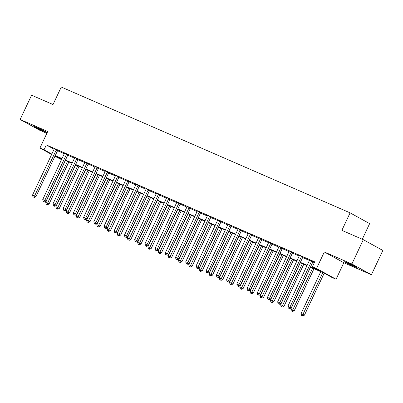 <?xml version="1.0" encoding="UTF-8"?>
<svg xmlns="http://www.w3.org/2000/svg" width="403" height="403" viewBox="0 0 403 403"><rect width="100%" height="100%" fill="white"/><g stroke="black" fill="none" stroke-linecap="round" stroke-linejoin="round"><path stroke-width="0.6" d="M44.118 131.438A6.881 0.297 -154.8 0 0 46.965 132.511A6.881 0.297 -154.8 0 0 43.776 130.718A6.881 0.297 -154.8 0 0 37.363 127.721A6.881 0.297 -154.8 0 0 34.517 126.653A6.881 0.297 -154.8 0 0 37.711 128.441A6.881 0.297 -154.8 0 0 44.118 131.438M354.207 266.509A6.881 0.297 -154.8 0 0 357.053 267.577A6.881 0.297 -154.8 0 0 353.859 265.784A6.881 0.297 -154.8 0 0 347.451 262.786A6.881 0.297 -154.8 0 0 344.605 261.718A6.881 0.297 -154.8 0 0 347.794 263.507A6.881 0.297 -154.8 0 0 354.207 266.509M61.508 159.653L54.924 156.263M362.282 239.241L369.632 223.62L350.101 212.86L61.261 87.048L53.03 104.538L31.58 95.194L20.15 119.484L39.68 130.245L46.849 133.368M350.101 212.86L341.87 230.35L363.32 239.694L382.85 250.449L371.42 274.74L351.89 263.985L324.314 251.971L316.541 268.489L336.072 279.249L331.986 277.471L324.067 273.108L310.416 267.159M324.314 251.971L343.845 262.731L371.42 274.74M343.845 262.731L336.072 279.249M363.32 239.694L351.89 263.985M310.582 266.806L320.37 271.073L312.456 266.71L314.743 261.854L46.325 144.939L54.113 149.226M57.528 150.732L64.319 153.689M67.744 155.18L74.53 158.137M77.955 159.628L84.746 162.585M88.171 164.076L94.962 167.033M98.387 168.525L105.173 171.482M108.598 172.973L115.389 175.93M118.814 177.421L125.6 180.378M129.025 181.874L135.816 184.831M139.242 186.322L146.027 189.279M149.453 190.77L156.243 193.727M159.669 195.218L166.454 198.175M169.88 199.666L176.67 202.623M180.096 204.114L186.881 207.071M190.307 208.563L197.097 211.52M200.523 213.016L207.308 215.973M210.734 217.464L217.524 220.421M220.95 221.912L227.735 224.869M231.161 226.36L237.951 229.317M241.377 230.808L248.162 233.765M251.588 235.256L258.378 238.213M261.804 239.704L268.589 242.661M272.015 244.158L278.805 247.115M282.231 248.606L289.016 251.563M292.442 253.054L299.233 256.011M302.658 257.502L309.449 260.459M312.874 261.95L314.385 262.61M313.151 261.602L309.59 259.9M302.94 257.154L299.374 255.447M292.724 252.706L289.163 250.998M282.513 248.258L278.947 246.55M272.297 243.805L268.736 242.102M262.086 239.357L258.519 237.654M251.87 234.909L248.308 233.206M241.659 230.461L238.092 228.758M231.443 226.012L227.881 224.305M221.232 221.564L217.65 220.003M211.016 217.111L207.454 215.409M200.805 212.663L197.238 210.96M190.589 208.215L187.027 206.512M180.373 203.767L176.811 202.064M170.162 199.319L166.6 197.616M159.946 194.871L156.384 193.163M149.735 190.423L146.168 188.715M139.519 185.969L135.942 184.413M129.308 181.521L125.741 179.819M119.092 177.073L115.53 175.37M108.881 172.625L105.314 170.922M98.664 168.177L95.103 166.474M88.453 163.729L84.887 162.021M78.237 159.281L74.676 157.573M68.026 154.828L64.46 153.125M57.81 150.379L54.229 148.823M51.649 154.46L39.952 148.017L47.725 131.499L20.15 119.484M39.952 148.017L44.038 149.795L51.826 154.082M46.325 144.939L44.038 149.795M312.456 266.71L316.541 268.489M61.866 158.898L55.654 156.193L61.599 159.467M306.995 265.673L300.2 262.711M296.779 261.22L289.989 258.263M286.568 256.771L279.773 253.814M276.352 252.323L269.562 249.366M266.141 247.875L259.346 244.918M255.925 243.427L249.135 240.47M245.714 238.979L238.919 236.017M235.498 234.531L228.708 231.569M225.282 230.078L218.491 227.121M215.071 225.63L208.28 222.673M204.855 221.182L198.064 218.225M194.644 216.733L187.853 213.776M184.428 212.285L177.637 209.328M174.217 207.837L167.426 204.875M164.001 203.389L157.21 200.427M153.79 198.936L146.999 195.979M143.574 194.488L136.783 191.531M133.363 190.04L126.567 187.083M123.147 185.592L116.356 182.635M112.936 181.143L106.14 178.186M102.72 176.695L95.929 173.733M92.509 172.247L85.713 169.285M82.293 167.794L75.502 164.837M72.082 163.346L65.286 160.389M55.241 155.588L62.032 158.545M65.452 160.036L72.248 162.993M75.668 164.484L82.459 167.441M85.879 168.933L92.675 171.89M96.095 173.381L102.886 176.343M106.306 177.829L113.102 180.791M116.522 182.282L123.313 185.239M126.733 186.73L133.529 189.687M136.949 191.178L143.74 194.135M147.166 195.626L153.956 198.583M157.377 200.074L164.167 203.031M167.593 204.523L174.383 207.485M177.804 208.971L184.594 211.933M188.02 213.424L194.81 216.381M198.231 217.872L205.021 220.829M208.447 222.32L215.237 225.277M218.658 226.768L225.453 229.725M228.874 231.216L235.664 234.173M239.085 235.664L245.88 238.626M249.301 240.112L256.091 243.074M259.512 244.566L266.307 247.523M269.728 249.014L276.518 251.971M279.939 253.462L286.735 256.419M290.155 257.91L296.946 260.867M300.366 262.358L307.162 265.315M311.831 260.877L311.736 260.978A1.073 0.892 -61.2 0 0 311.504 261.315L289.923 307.182L287.878 306.29L309.459 260.429A1.073 0.892 -61.2 0 0 309.575 260.041M313.247 261.502L313.055 261.708A1.073 0.892 -61.2 0 0 312.824 262.046L291.243 307.907L289.923 307.182L289.112 308.396L288.296 308.038L289.112 308.396M289.641 308.683L291.243 307.907M287.878 306.29L288.296 308.038M320.783 271.677L301.076 313.559L304.436 315.176L324.198 273.179M302.305 315.66L301.489 315.307L302.834 315.952L302.305 315.66L322.828 272.569M301.489 315.307L301.076 313.559M304.436 315.176L302.834 315.952M301.62 256.429L301.52 256.53A1.073 0.892 -61.2 0 0 301.288 256.867L279.707 302.729L277.667 301.842L299.248 255.981A1.073 0.892 -61.2 0 0 299.358 255.593M303.036 257.054L302.839 257.26A1.073 0.892 -61.2 0 0 302.608 257.598L281.027 303.459L279.707 302.729L278.896 303.943L278.08 303.59L278.896 303.943M279.425 304.235L281.027 303.459M277.667 301.842L278.08 303.59M291.404 251.976L291.309 252.082A1.073 0.892 -61.2 0 0 291.077 252.419L269.496 298.28L267.451 297.394L289.032 251.527A1.073 0.892 -61.2 0 0 289.147 251.14M292.82 252.605L292.623 252.807A1.073 0.892 -61.2 0 0 292.397 253.144L270.816 299.011L269.496 298.28L268.685 299.494L267.869 299.142L268.685 299.494M269.214 299.787L270.816 299.011M267.451 297.394L267.869 299.142M281.193 247.528L281.093 247.633A1.073 0.892 -61.2 0 0 280.861 247.971L259.28 293.832L257.24 292.941L278.821 247.079A1.073 0.892 -61.2 0 0 278.931 246.691M282.609 248.157L282.412 248.359A1.073 0.892 -61.2 0 0 282.181 248.696L260.6 294.558L259.28 293.832L258.469 295.046L257.653 294.689L258.469 295.046M258.998 295.339L260.6 294.558M257.24 292.941L257.653 294.689M310.572 267.229L290.86 309.111L294.225 310.723L313.992 268.72M292.094 311.212L291.278 310.859L292.623 311.504L292.094 311.212L312.612 268.116M291.278 310.859L290.86 309.111M294.225 310.723L292.623 311.504M300.356 262.781L280.649 304.658L284.009 306.275L303.776 264.267M281.878 306.764L281.062 306.406L282.407 307.056L281.878 306.764L302.401 263.668M281.062 306.406L280.649 304.658M284.009 306.275L282.407 307.056M290.145 258.328L270.433 300.21L273.798 301.827L293.565 259.819M271.667 302.315L270.851 301.958L272.196 302.608L271.667 302.315L292.185 259.22M270.851 301.958L270.433 300.21M273.798 301.827L272.196 302.608M270.977 243.08L270.876 243.185A1.073 0.892 -61.2 0 0 270.65 243.523L249.069 289.384L247.024 288.493L268.605 242.631A1.073 0.892 -61.2 0 0 268.72 242.243M272.393 243.704L272.196 243.911A1.073 0.892 -61.2 0 0 271.97 244.248L250.389 290.11L249.069 289.384L248.258 290.598L247.442 290.241L248.258 290.598M248.787 290.89L250.389 290.11M247.024 288.493L247.442 290.241M279.929 253.88L260.222 295.762L263.582 297.379L283.349 255.371M261.451 297.867L260.635 297.51L261.98 298.16L261.451 297.867L281.969 254.772M260.635 297.51L260.222 295.762M263.582 297.379L261.98 298.16M260.766 238.631L260.665 238.737A1.073 0.892 -61.2 0 0 260.434 239.075L238.853 284.936L236.813 284.044L258.394 238.183A1.073 0.892 -61.2 0 0 258.504 237.795M262.182 239.256L261.985 239.463A1.073 0.892 -61.2 0 0 261.754 239.8L240.173 285.662L238.853 284.936L238.042 286.15L237.226 285.792L238.042 286.15M238.571 286.442L240.173 285.662M236.813 284.044L237.226 285.792M250.55 234.183L250.449 234.289A1.073 0.892 -61.2 0 0 250.223 234.627L228.642 280.488L226.597 279.596L248.177 233.735A1.073 0.892 -61.2 0 0 248.288 233.347M251.966 234.808L251.769 235.014A1.073 0.892 -61.2 0 0 251.543 235.352L229.962 281.213L228.642 280.488L227.831 281.702L227.01 281.344L227.831 281.702M228.355 281.989L229.962 281.213M226.597 279.596L227.01 281.344M240.339 229.735L240.238 229.836A1.073 0.892 -61.2 0 0 240.007 230.173L218.426 276.04L216.386 275.148L237.966 229.287A1.073 0.892 -61.2 0 0 238.077 228.899M241.755 230.36L241.558 230.566A1.073 0.892 -61.2 0 0 241.326 230.904L219.746 276.765L218.426 276.04L217.615 277.254L216.799 276.896L217.615 277.254M218.144 277.541L219.746 276.765M216.386 275.148L216.799 276.896M230.123 225.287L230.022 225.388A1.073 0.892 -61.2 0 0 229.796 225.725L208.215 271.587L206.17 270.7L227.75 224.839A1.073 0.892 -61.2 0 0 227.861 224.446M231.539 225.912L231.342 226.118A1.073 0.892 -61.2 0 0 231.115 226.456L209.535 272.317L208.215 271.587L207.404 272.801L206.583 272.448L207.404 272.801M207.928 273.093L209.535 272.317M206.17 270.7L206.583 272.448M219.912 220.834L219.811 220.94A1.073 0.892 -61.2 0 0 219.58 221.277L197.999 267.139L195.959 266.252L217.539 220.386A1.073 0.892 -61.2 0 0 217.65 219.998L217.665 219.857M221.328 221.464L221.131 221.665A1.073 0.892 -61.2 0 0 220.899 222.003L199.319 267.869L197.999 267.139L197.188 268.353L196.372 268L197.188 268.353M197.717 268.645L199.319 267.869M195.959 266.252L196.372 268M269.713 249.432L250.006 291.314L253.371 292.931L273.138 250.923M251.24 293.419L250.424 293.062L251.769 293.706L251.24 293.419L271.758 250.323M250.424 293.062L250.006 291.314M253.371 292.931L251.769 293.706M259.502 244.984L239.795 286.865L243.155 288.483L262.922 246.475M241.024 288.971L240.208 288.613L241.553 289.258L241.024 288.971L261.542 245.875M240.208 288.613L239.795 286.865M243.155 288.483L241.553 289.258M249.286 240.536L229.579 282.417L232.944 284.034L252.711 242.027M230.813 284.518L229.992 284.165L231.337 284.81L230.813 284.518L251.331 241.427M229.992 284.165L229.579 282.417M232.944 284.034L231.337 284.81M239.075 236.087L219.368 277.969L222.728 279.581L242.495 237.579M220.597 280.07L219.781 279.717L221.126 280.362L220.597 280.07L241.115 236.974M219.781 279.717L219.368 277.969M222.728 279.581L221.126 280.362M228.859 231.639L209.152 273.516L212.517 275.133L232.284 233.125M210.386 275.622L209.565 275.264L210.91 275.914L210.386 275.622L230.904 232.526M209.565 275.264L209.152 273.516M212.517 275.133L210.91 275.914M209.696 216.386L209.595 216.492A1.073 0.892 -61.2 0 0 209.369 216.829L187.788 262.691L185.743 261.799L207.323 215.937A1.073 0.892 -61.2 0 0 207.434 215.55M211.112 217.016L210.915 217.217A1.073 0.892 -61.2 0 0 210.688 217.555L189.108 263.416L187.788 262.691L186.977 263.905L186.156 263.547L186.977 263.905M187.501 264.197L189.108 263.416M185.743 261.799L186.156 263.547M218.648 227.186L198.941 269.068L202.301 270.685L222.068 228.677M200.17 271.174L199.354 270.816L200.699 271.466L200.17 271.174L220.688 228.078M199.354 270.816L198.941 269.068M202.301 270.685L200.699 271.466M199.485 211.938L199.384 212.043A1.073 0.892 -61.2 0 0 199.153 212.381L177.572 258.242L175.532 257.351L197.112 211.489A1.073 0.892 -61.2 0 0 197.223 211.101M200.896 212.562L200.704 212.769A1.073 0.892 -61.2 0 0 200.472 213.106L178.892 258.968L177.572 258.242L176.761 259.456L175.945 259.099L176.761 259.456M177.29 259.749L178.892 258.968M175.532 257.351L175.945 259.099M208.432 222.738L188.725 264.62L192.09 266.237L211.857 224.229M189.959 266.726L189.138 266.368L190.483 267.018L189.959 266.726L210.477 223.63M189.138 266.368L188.725 264.62M192.09 266.237L190.483 267.018M189.269 207.49L189.168 207.595A1.073 0.892 -61.2 0 0 188.942 207.933L167.361 253.794L165.316 252.903L186.896 207.041A1.073 0.892 -61.2 0 0 187.007 206.653M190.684 208.114L190.488 208.321A1.073 0.892 -61.2 0 0 190.261 208.658L168.681 254.52L167.361 253.794L166.55 255.008L165.729 254.651L166.55 255.008M167.074 255.301L168.681 254.52M165.316 252.903L165.729 254.651M198.221 218.29L178.514 260.172L181.874 261.789L201.641 219.781M179.743 262.277L178.927 261.92L180.272 262.565L179.743 262.277L200.261 219.182M178.927 261.92L178.514 260.172M181.874 261.789L180.272 262.565M179.058 203.041L178.957 203.147A1.073 0.892 -61.2 0 0 178.725 203.485L157.145 249.346L155.105 248.455L176.685 202.593A1.073 0.892 -61.2 0 0 176.796 202.205M180.468 203.666L180.277 203.873A1.073 0.892 -61.2 0 0 180.045 204.21L158.465 250.072L157.145 249.346L156.334 250.56L155.518 250.203L156.334 250.56M156.863 250.847L158.465 250.072M155.105 248.455L155.518 250.203M188.005 213.842L168.298 255.724L171.663 257.341L191.43 215.333M169.532 257.829L168.711 257.472L170.056 258.116L169.532 257.829L190.05 214.734M168.711 257.472L168.298 255.724M171.663 257.341L170.056 258.116M168.842 198.593L168.741 198.694A1.073 0.892 -61.2 0 0 168.514 199.032L146.934 244.893L144.889 244.006L166.469 198.145A1.073 0.892 -61.2 0 0 166.58 197.757M170.257 199.218L170.061 199.425A1.073 0.892 -61.2 0 0 169.834 199.762L148.249 245.623L146.934 244.893L146.118 246.112L145.302 245.754L146.118 246.112M146.647 246.399L148.249 245.623M144.889 244.006L145.302 245.754M177.794 209.394L158.087 251.276L161.447 252.893L181.214 210.885M159.316 253.376L158.5 253.024L159.845 253.668L159.316 253.376L179.834 210.285M158.5 253.024L158.087 251.276M161.447 252.893L159.845 253.668M158.626 194.14L158.53 194.246A1.073 0.892 -61.2 0 0 158.298 194.584L136.718 240.445L134.678 239.558L156.258 193.697A1.073 0.892 -61.2 0 0 156.369 193.304M160.041 194.77L159.85 194.976A1.073 0.892 -61.2 0 0 159.618 195.314L138.038 241.175L136.718 240.445L135.907 241.659L135.091 241.306L135.907 241.659M136.436 241.951L138.038 241.175M134.678 239.558L135.091 241.306M167.577 204.946L147.871 246.827L151.231 248.439L170.998 206.437M149.1 248.928L148.284 248.575L149.629 249.22L149.1 248.928L169.623 205.832M148.284 248.575L147.871 246.827M151.231 248.439L149.629 249.22M148.415 189.692L148.314 189.798A1.073 0.892 -61.2 0 0 148.087 190.135L126.502 235.997L124.462 235.11L146.042 189.244A1.073 0.892 -61.2 0 0 146.153 188.856M149.83 190.322L149.634 190.523A1.073 0.892 -61.2 0 0 149.407 190.861L127.822 236.722L126.502 235.997L125.691 237.211L124.875 236.858L125.691 237.211M126.22 237.503L127.822 236.722M124.462 235.11L124.875 236.858M138.199 185.244L138.103 185.35A1.073 0.892 -61.2 0 0 137.871 185.687L116.291 231.549L114.245 230.657L135.831 184.796A1.073 0.892 -61.2 0 0 135.942 184.408L135.957 184.267M139.614 185.874L139.423 186.075A1.073 0.892 -61.2 0 0 139.191 186.413L117.611 232.274L116.291 231.549L115.48 232.763L114.664 232.405L115.48 232.763M116.009 233.055L117.611 232.274M114.245 230.657L114.664 232.405M127.988 180.796L127.887 180.902A1.073 0.892 -61.2 0 0 127.66 181.239L106.075 227.101L104.034 226.209L125.615 180.348A1.073 0.892 -61.2 0 0 125.726 179.96M129.403 181.421L129.207 181.627A1.073 0.892 -61.2 0 0 128.975 181.965L107.394 227.826L106.075 227.101L105.264 228.315L104.448 227.957L105.264 228.315M105.793 228.607L107.394 227.826M104.034 226.209L104.448 227.957M117.772 176.348L117.676 176.454A1.073 0.892 -61.2 0 0 117.444 176.791L95.864 222.652L93.818 221.761L115.399 175.899A1.073 0.892 -61.2 0 0 115.515 175.512M119.187 176.972L118.996 177.179A1.073 0.892 -61.2 0 0 118.764 177.516L97.183 223.378L95.864 222.652L95.053 223.867L94.237 223.509L95.053 223.867M95.582 224.159L97.183 223.378M93.818 221.761L94.237 223.509M107.561 171.9L107.46 172.005A1.073 0.892 -61.2 0 0 107.228 172.343L85.648 218.204L83.607 217.313L105.188 171.451A1.073 0.892 -61.2 0 0 105.299 171.063M108.976 172.524L108.78 172.731A1.073 0.892 -61.2 0 0 108.548 173.068L86.967 218.93L85.648 218.204L84.837 219.418L84.02 219.061L84.837 219.418M85.365 219.706L86.967 218.93M83.607 217.313L84.02 219.061M97.345 167.452L97.249 167.552A1.073 0.892 -61.2 0 0 97.017 167.89L75.437 213.751L73.391 212.865L94.972 167.003A1.073 0.892 -61.2 0 0 95.088 166.615M98.76 168.076L98.569 168.283A1.073 0.892 -61.2 0 0 98.337 168.62L76.756 214.482L75.437 213.751L74.626 214.97L73.809 214.613L74.626 214.97M75.154 215.257L76.756 214.482M73.391 212.865L73.809 214.613M87.134 162.998L87.033 163.104A1.073 0.892 -61.2 0 0 86.801 163.442L65.221 209.303L63.18 208.416L84.761 162.555A1.073 0.892 -61.2 0 0 84.872 162.162M88.549 163.628L88.353 163.835A1.073 0.892 -61.2 0 0 88.121 164.167L66.54 210.034L65.221 209.303L64.409 210.517L63.593 210.165L64.409 210.517M64.938 210.809L66.54 210.034M63.18 208.416L63.593 210.165M76.918 158.55L76.822 158.656A1.073 0.892 -61.2 0 0 76.59 158.994L55.01 204.855L52.964 203.968L74.545 158.102A1.073 0.892 -61.2 0 0 74.661 157.714M78.333 159.18L78.137 159.381A1.073 0.892 -61.2 0 0 77.91 159.719L56.329 205.58L55.01 204.855L54.198 206.069L53.382 205.716L54.198 206.069M54.727 206.361L56.329 205.58M52.964 203.968L53.382 205.716M157.366 200.498L137.66 242.374L141.02 243.991L160.787 201.984M138.889 244.48L138.073 244.122L139.418 244.772L138.889 244.48L159.407 201.384M138.073 244.122L137.66 242.374M141.02 243.991L139.418 244.772M147.15 196.044L127.444 237.926L130.804 239.543L150.571 197.535M128.673 240.032L127.857 239.674L129.202 240.324L128.673 240.032L149.196 196.936M127.857 239.674L127.444 237.926M130.804 239.543L129.202 240.324M136.939 191.596L117.228 233.478L120.593 235.095L140.36 193.087M118.462 235.584L117.646 235.226L118.991 235.871L118.462 235.584L138.98 192.488M117.646 235.226L117.228 233.478M120.593 235.095L118.991 235.871M126.723 187.148L107.017 229.03L110.377 230.647L130.144 188.639M108.246 231.136L107.43 230.778L108.775 231.423L108.246 231.136L128.769 188.04M107.43 230.778L107.017 229.03M110.377 230.647L108.775 231.423M116.512 182.7L96.801 224.582L100.166 226.199L119.933 184.191M98.035 226.682L97.219 226.33L98.564 226.975L98.035 226.682L118.553 183.592M97.219 226.33L96.801 224.582M100.166 226.199L98.564 226.975M106.296 178.252L86.59 220.134L89.95 221.751L109.717 179.743M87.819 222.234L87.003 221.882L88.348 222.527L87.819 222.234L108.342 179.144M87.003 221.882L86.59 220.134M89.95 221.751L88.348 222.527M96.085 173.804L76.374 215.686L79.739 217.298L99.506 175.295M77.608 217.786L76.792 217.434L78.137 218.078L77.608 217.786L98.125 174.69M76.792 217.434L76.374 215.686M79.739 217.298L78.137 218.078M85.869 169.356L66.163 211.232L69.523 212.849L89.29 170.842M67.392 213.338L66.576 212.98L67.921 213.63L67.392 213.338L87.914 170.242M66.576 212.98L66.163 211.232M69.523 212.849L67.921 213.63M66.707 154.102L66.606 154.208A1.073 0.892 -61.2 0 0 66.374 154.545L44.793 200.407L42.753 199.515L64.334 153.654A1.073 0.892 -61.2 0 0 64.445 153.266M68.122 154.732L67.926 154.933A1.073 0.892 -61.2 0 0 67.694 155.271L46.113 201.132L44.793 200.407L43.982 201.621L43.166 201.263L43.982 201.621M44.511 201.913L46.113 201.132M42.753 199.515L43.166 201.263M75.653 164.903L55.946 206.784L59.312 208.401L79.079 166.394M57.181 208.89L56.365 208.532L57.71 209.182L57.181 208.89L77.698 165.794M56.365 208.532L55.946 206.784M59.312 208.401L57.71 209.182M56.491 149.654L56.39 149.76A1.073 0.892 -61.2 0 0 56.163 150.097L34.582 195.959L32.537 195.067L54.118 149.206A1.073 0.892 -61.2 0 0 54.234 148.818L54.249 148.677M57.906 150.279L57.71 150.485A1.073 0.892 -61.2 0 0 57.483 150.823L35.902 196.684L34.582 195.959L33.771 197.173L32.955 196.815L33.771 197.173M34.295 197.465L35.902 196.684M32.537 195.067L32.955 196.815M65.442 160.454L45.735 202.336L49.095 203.953L68.863 161.946M46.965 204.442L46.149 204.084L47.494 204.729L46.965 204.442L67.482 161.346M46.149 204.084L45.735 202.336M49.095 203.953L47.494 204.729M311.736 260.978L313.055 261.708M311.504 261.315L312.824 262.046M301.52 256.53L302.839 257.26M301.288 256.867L302.608 257.598M291.309 252.082L292.623 252.807M291.077 252.419L292.397 253.144M281.093 247.633L282.412 248.359M280.861 247.971L282.181 248.696M270.876 243.185L272.196 243.911M270.65 243.523L271.97 244.248M260.665 238.737L261.985 239.463M260.434 239.075L261.754 239.8M250.449 234.289L251.769 235.014M250.223 234.627L251.543 235.352M240.238 229.836L241.558 230.566M240.007 230.173L241.326 230.904M230.022 225.388L231.342 226.118M229.796 225.725L231.115 226.456M219.811 220.94L221.131 221.665M219.58 221.277L220.899 222.003M209.595 216.492L210.915 217.217M209.369 216.829L210.688 217.555M199.384 212.043L200.704 212.769M199.153 212.381L200.472 213.106M189.168 207.595L190.488 208.321M188.942 207.933L190.261 208.658M178.957 203.147L180.277 203.873M178.725 203.485L180.045 204.21M168.741 198.694L170.061 199.425M168.514 199.032L169.834 199.762M158.53 194.246L159.85 194.976M158.298 194.584L159.618 195.314M148.314 189.798L149.634 190.523M148.087 190.135L149.407 190.861M138.103 185.35L139.423 186.075M137.871 185.687L139.191 186.413M127.887 180.902L129.207 181.627M127.66 181.239L128.975 181.965M117.676 176.454L118.996 177.179M117.444 176.791L118.764 177.516M107.46 172.005L108.78 172.731M107.228 172.343L108.548 173.068M97.249 167.552L98.569 168.283M97.017 167.89L98.337 168.62M87.033 163.104L88.353 163.835M86.801 163.442L88.121 164.167M76.822 158.656L78.137 159.381M76.59 158.994L77.91 159.719M66.606 154.208L67.926 154.933M66.374 154.545L67.694 155.271M56.39 149.76L57.71 150.485M56.163 150.097L57.483 150.823"/></g></svg>
